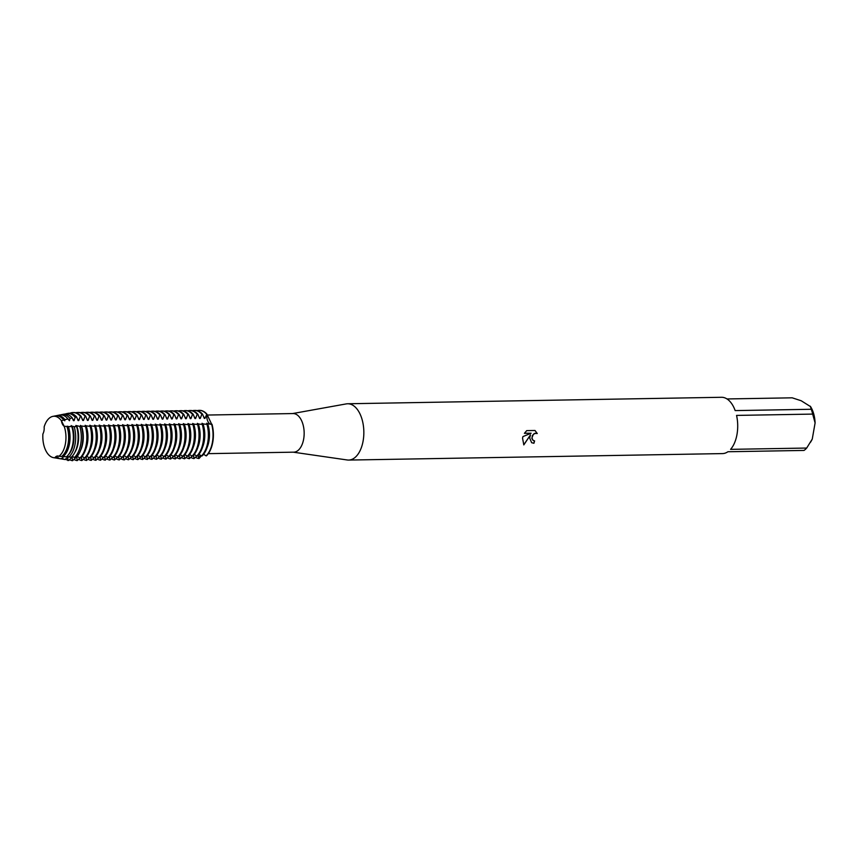 <?xml version="1.0" encoding="UTF-8"?>
<svg xmlns="http://www.w3.org/2000/svg" width="858" height="858" viewBox="0 0 858 858"><rect width="100%" height="100%" fill="white"/><g stroke="black" fill="none" stroke-linecap="round" stroke-linejoin="round"><path stroke-width="1.29" d="M52.864 416.377A20.753 11.572 -91 0 1 61.39 420.742A20.753 11.572 -91 0 0 44.133 426.973A8.172 4.558 89 0 1 42.9 433.955A20.753 11.572 -91 0 0 54.869 457.743A8.172 4.558 89 0 1 57.615 456.006A8.172 4.558 89 0 1 58.88 456.295A20.753 11.572 -91 0 0 65.433 443.629A20.753 11.572 -91 0 0 64.168 426.265A8.172 4.558 89 0 1 61.39 420.742L64.168 426.265L61.39 420.742L63.717 420.034A21.193 11.819 -91 0 0 60.35 416.881A21.193 11.819 -91 0 0 55.255 415.894L52.864 416.377A20.753 11.572 -91 0 0 44.133 426.973L44.133 426.984M208.333 453.646L293.726 452.166A19.305 10.768 -91 0 0 303.668 439.039A19.305 10.768 -91 0 0 293.061 413.556L207.228 415.047M293.243 452.177L347.211 459.974A28.153 15.701 -91 0 0 348.627 460.07A28.153 15.701 -91 0 0 363.127 440.915A28.153 15.701 -91 0 0 347.651 403.764A28.153 15.701 -91 0 0 346.235 403.904L292.578 413.567M526.715 430.63L535.017 430.491L537.269 433.526L535.8 433.129L533.322 434.352L531.928 437.998L533.172 440.519L534.598 440.883A28.153 15.701 89 0 1 533.923 443.264L531.638 442.707L529.697 438.03L530.459 434.909L523.82 444.905L522.543 438.159L522.94 436.593L531.134 433.215L524.41 433.333L526.715 430.641M812.665 414.092L815.1 422.93L812.258 439.071L806.681 448.048L730.576 449.356A28.153 15.701 -91 0 0 736.99 434.448A28.153 15.701 -91 0 0 736.561 415.411L812.665 414.092A28.153 15.701 -91 0 0 811.271 409.277L735.167 410.596A28.153 15.701 -91 0 0 721.514 397.286L347.651 403.764M726.994 398.949L792.202 397.822L801.211 400.761L810.563 406.628A23.327 13.009 -91 0 0 810.478 406.499M158.226 419.176L159.813 414.907L160.489 414.886L162.216 419.112L162.891 419.101L164.479 414.822L165.165 414.811L166.881 419.026L167.567 419.015L169.155 414.736L169.841 414.725L171.557 418.951L172.243 418.94L173.831 414.661L174.517 414.65L176.233 418.865L176.909 418.854L178.507 414.575L179.183 414.564L180.899 418.79L181.585 418.779L183.172 414.5L183.859 414.489L185.575 418.704L186.261 418.693L187.848 414.414L188.535 414.403L190.251 418.629L190.937 418.618L192.524 414.339L193.211 414.328L194.927 418.543L195.603 418.532L197.201 414.253L197.876 414.242L199.592 418.468L200.279 418.447L201.866 414.178L202.552 414.167L204.268 418.382L204.955 418.372L206.885 414.092A8.172 4.558 -91 0 0 211.175 424.324A8.172 4.558 89 0 1 206.885 414.092A24.131 13.46 -91 0 0 199.346 410.349A24.131 13.46 -91 0 1 199.506 410.349A24.131 13.46 -91 0 1 206.885 414.092L211.658 424.27A24.131 13.46 89 0 1 212.43 442.202A24.131 13.46 89 0 1 206.092 455.855L206.435 455.845A24.131 13.46 -91 0 0 212.773 442.192A24.131 13.46 -91 0 0 212.001 424.27A24.131 13.46 -91 0 1 212.773 442.192A24.131 13.46 -91 0 1 206.435 455.845M533.193 440.529L531.896 438.567L532.368 435.596L534.395 433.408L537.269 433.526M537.237 433.515L534.984 430.491M531.606 442.685L533.837 443.211A27.992 15.616 -91 0 0 534.502 440.883M523.745 444.83L530.459 434.909M524.442 433.279L531.134 433.215M201.351 455.877L199.045 458.515A8.172 4.558 89 0 1 200.418 455.201A8.172 4.558 -91 0 0 199.045 458.515L198.713 458.526A24.131 13.46 89 0 1 195.635 457.4M57.829 456.006L54.869 457.743L57.829 456.006M348.627 460.07L722.49 453.592A28.153 15.701 -91 0 0 727.906 451.748L804.021 450.429A28.153 15.701 -91 0 0 806.681 448.048M815.1 422.93A23.327 13.009 -91 0 0 810.563 406.628M810.531 442.235L811.153 441.184A23.327 13.009 -91 0 0 812.258 439.071M810.274 406.199L811.271 409.277M198.713 458.526L198.219 455.19A20.678 11.54 -91 0 0 198.295 455.19A20.678 11.54 -91 0 0 198.466 455.19M196.89 456.016L194.037 458.601A24.131 13.46 89 0 1 190.959 457.475M194.037 458.601L193.543 455.276A20.678 11.54 -91 0 0 193.618 455.276A20.678 11.54 -91 0 0 193.79 455.266M192.224 456.091L189.361 458.687A24.131 13.46 89 0 1 186.293 457.561M189.361 458.687L188.878 455.351A20.678 11.54 -91 0 0 188.942 455.351A20.678 11.54 -91 0 0 189.114 455.351M187.548 456.177L184.684 458.773A24.131 13.46 89 0 1 181.617 457.636M184.684 458.773L184.202 455.437A20.678 11.54 -91 0 0 184.277 455.437A20.678 11.54 -91 0 0 184.438 455.426M182.872 456.252L180.019 458.848A24.131 13.46 89 0 1 176.941 457.722M180.019 458.848L179.526 455.512A20.678 11.54 -91 0 0 179.601 455.512A20.678 11.54 -91 0 0 179.772 455.512M178.196 456.338L175.343 458.933A24.131 13.46 89 0 1 172.265 457.797M175.343 458.933L174.85 455.598A20.678 11.54 -91 0 0 174.925 455.598A20.678 11.54 -91 0 0 175.096 455.587M173.531 456.424L170.667 459.009A24.131 13.46 89 0 1 167.6 457.882M170.667 459.009L170.184 455.673M168.854 456.499L165.991 459.094A24.131 13.46 89 0 1 162.923 457.957M165.991 459.094L165.508 455.759A20.678 11.54 -91 0 0 165.583 455.759A20.678 11.54 -91 0 0 165.744 455.759M164.178 456.585L161.325 459.169A24.131 13.46 89 0 1 158.247 458.043M161.325 459.169L160.832 455.834M159.502 456.66L156.649 459.255A24.131 13.46 89 0 1 153.571 458.129M156.649 459.255L156.156 455.92A20.678 11.54 -91 0 0 156.231 455.92A20.678 11.54 -91 0 0 156.403 455.92M154.837 456.746L151.973 459.33A24.131 13.46 89 0 1 148.906 458.204M151.973 459.33L151.491 456.006A20.678 11.54 -91 0 0 151.555 456.006A20.678 11.54 -91 0 0 151.727 455.995M150.161 456.821L147.297 459.416A24.131 13.46 89 0 1 144.23 458.29M147.297 459.416L146.815 456.081A20.678 11.54 -91 0 0 146.89 456.081A20.678 11.54 -91 0 0 147.05 456.081M145.485 456.906L142.632 459.491A24.131 13.46 89 0 1 139.554 458.365M142.632 459.491L142.138 456.166A20.678 11.54 -91 0 0 142.213 456.166A20.678 11.54 -91 0 0 142.385 456.156M140.819 456.982L137.956 459.577A24.131 13.46 89 0 1 134.878 458.451M137.956 459.577L137.462 456.241A20.678 11.54 -91 0 0 137.537 456.241A20.678 11.54 -91 0 0 137.709 456.241M136.143 457.067L133.28 459.663A24.131 13.46 89 0 1 130.212 458.526M133.28 459.663L132.797 456.327A20.678 11.54 -91 0 0 132.861 456.327A20.678 11.54 -91 0 0 133.033 456.317M131.467 457.142L128.614 459.738A24.131 13.46 89 0 1 125.536 458.612M128.614 459.738L128.121 456.402A20.678 11.54 -91 0 0 128.196 456.402A20.678 11.54 -91 0 0 128.357 456.402M126.791 457.228L124.614 459.813M124.614 459.802L123.938 459.824A24.131 13.46 89 0 1 120.86 458.687M123.938 459.824L123.445 456.488A20.678 11.54 -91 0 0 123.52 456.488A20.678 11.54 -91 0 0 123.691 456.477M122.126 457.314L119.262 459.899A24.131 13.46 89 0 1 116.195 458.773M119.262 459.899L118.769 456.563A20.678 11.54 -91 0 0 118.844 456.563A20.678 11.54 -91 0 0 119.015 456.563M117.449 457.389L114.586 459.985A24.131 13.46 89 0 1 111.519 458.848M114.586 459.985L114.339 456.649M112.773 457.475L109.921 460.06A24.131 13.46 89 0 1 106.842 458.933M109.921 460.06L109.427 456.724A20.678 11.54 -91 0 0 109.502 456.735A20.678 11.54 -91 0 0 109.674 456.724M108.097 457.55L105.244 460.145A24.131 13.46 89 0 1 102.166 459.019M105.244 460.145L104.751 456.81A20.678 11.54 -91 0 0 104.826 456.81A20.678 11.54 -91 0 0 104.998 456.81M103.432 457.636L100.568 460.22A24.131 13.46 89 0 1 97.501 459.094M100.568 460.22L100.086 456.885A20.678 11.54 -91 0 0 100.15 456.896A20.678 11.54 -91 0 0 100.322 456.885M98.756 457.711L95.892 460.306A24.131 13.46 89 0 1 92.825 459.18M95.892 460.306L95.41 456.971A20.678 11.54 -91 0 0 95.485 456.971A20.678 11.54 -91 0 0 95.646 456.971M94.08 457.797L91.227 460.381A24.131 13.46 89 0 1 88.149 459.255M91.227 460.381L90.733 457.057A20.678 11.54 -91 0 0 90.809 457.057A20.678 11.54 -91 0 0 90.98 457.046M89.404 457.872L86.551 460.467A24.131 13.46 89 0 1 83.473 459.341M86.551 460.467L86.057 457.132A20.678 11.54 -91 0 0 86.132 457.132A20.678 11.54 -91 0 0 86.304 457.132M84.738 457.957L81.875 460.542A24.131 13.46 89 0 1 78.807 459.416M81.875 460.542L81.392 457.217A20.678 11.54 -91 0 0 81.456 457.217A20.678 11.54 -91 0 0 81.628 457.207M80.062 458.033L77.199 460.628A24.131 13.46 89 0 1 74.131 459.502M77.199 460.628L76.791 457.293A20.678 11.54 -91 0 0 76.952 457.293M75.869 457.657L72.533 460.714A24.131 13.46 89 0 1 69.455 459.577M72.533 460.714L72.115 457.378A20.678 11.54 -91 0 0 72.287 457.368M72.426 456.735L68.737 460.499M68.597 460.124A23.52 13.117 -91 0 0 68.79 460.156A23.52 13.117 -91 0 0 68.972 460.188L67.653 459.963A23.273 12.977 89 0 1 67.417 459.931A23.273 12.977 89 0 1 65.176 459.202M67.782 460.521L67.868 456.81M67.267 457.453A20.678 11.54 -91 0 0 67.439 457.453A20.678 11.54 -91 0 0 67.61 457.453L64.908 459.513L62.849 459.159A22.351 12.462 89 0 1 62.334 459.094A22.351 12.462 89 0 1 60.993 458.751M62.334 459.094L64.522 459.459A22.748 12.688 -91 0 0 64.908 459.513M62.849 459.169L62.934 457.539L60.907 458.837L58.151 458.354A21.429 11.948 89 0 1 57.25 458.269A21.429 11.948 89 0 1 56.617 458.129M57.25 458.269L60.253 458.762A21.965 12.259 -91 0 0 60.907 458.837M202.552 414.167A24.131 13.46 -91 0 0 199.624 411.69A24.131 13.46 -91 0 0 195.184 410.424A24.131 13.46 -91 0 0 194.841 410.435M208.44 442.267A24.131 13.46 -91 0 0 207.668 424.345L206.993 424.356A24.131 13.46 89 0 1 207.765 442.278A24.131 13.46 89 0 1 201.426 455.941L202.102 455.92A24.131 13.46 -91 0 0 208.44 442.267M204.955 418.372A20.678 11.54 -91 0 0 203.485 416.602M200.279 418.447A20.678 11.54 -91 0 0 198.809 416.677M192.503 410.735A24.131 13.46 89 0 1 194.498 410.435A24.131 13.46 89 0 1 198.949 411.701A24.131 13.46 89 0 1 201.866 414.178M197.179 410.66A24.131 13.46 89 0 1 199.174 410.349A24.131 13.46 89 0 1 203.614 411.615A24.131 13.46 89 0 1 206.542 414.092M197.876 414.242A24.131 13.46 -91 0 0 194.959 411.765A24.131 13.46 -91 0 0 190.508 410.499A24.131 13.46 -91 0 0 190.165 410.521M203.775 442.353A24.131 13.46 -91 0 0 203.003 424.42L202.316 424.431A24.131 13.46 89 0 1 203.089 442.363A24.131 13.46 89 0 1 196.75 456.016L197.426 456.006A24.131 13.46 -91 0 0 203.775 442.353M195.603 418.532A20.678 11.54 -91 0 0 194.133 416.763M187.838 410.821A24.131 13.46 89 0 1 189.822 410.521A24.131 13.46 89 0 1 194.273 411.786A24.131 13.46 89 0 1 197.201 414.253M193.211 414.328A24.131 13.46 -91 0 0 190.283 411.851A24.131 13.46 -91 0 0 185.832 410.585A24.131 13.46 -91 0 0 185.489 410.596M199.099 442.428A24.131 13.46 -91 0 0 198.327 424.506L197.64 424.517A24.131 13.46 89 0 1 198.412 442.438A24.131 13.46 89 0 1 192.074 456.102L192.76 456.091A24.131 13.46 -91 0 0 199.099 442.428M190.937 418.618A20.678 11.54 -91 0 0 189.468 416.838M183.162 410.896A24.131 13.46 89 0 1 185.146 410.596A24.131 13.46 89 0 1 189.597 411.861A24.131 13.46 89 0 1 192.524 414.339M188.535 414.403A24.131 13.46 -91 0 0 185.607 411.937A24.131 13.46 -91 0 0 181.156 410.671A24.131 13.46 -91 0 0 180.823 410.682M194.423 442.514A24.131 13.46 -91 0 0 193.651 424.581L192.975 424.592A24.131 13.46 89 0 1 193.736 442.524A24.131 13.46 89 0 1 187.398 456.177L188.084 456.166A24.131 13.46 -91 0 0 194.423 442.514M186.261 418.693A20.678 11.54 -91 0 0 184.792 416.924M178.485 410.982A24.131 13.46 89 0 1 180.48 410.682A24.131 13.46 89 0 1 184.931 411.947A24.131 13.46 89 0 1 187.848 414.414M183.859 414.489A24.131 13.46 -91 0 0 180.931 412.012A24.131 13.46 -91 0 0 176.491 410.746A24.131 13.46 -91 0 0 176.147 410.757M189.747 442.589A24.131 13.46 -91 0 0 188.985 424.667L188.299 424.678A24.131 13.46 89 0 1 189.071 442.599A24.131 13.46 89 0 1 182.733 456.263L183.408 456.252A24.131 13.46 -91 0 0 189.747 442.589M181.585 418.779A20.678 11.54 -91 0 0 180.116 416.999M173.809 411.057A24.131 13.46 89 0 1 175.804 410.757A24.131 13.46 89 0 1 180.255 412.022A24.131 13.46 89 0 1 183.172 414.5M179.183 414.564A24.131 13.46 -91 0 0 176.265 412.097A24.131 13.46 -91 0 0 171.814 410.832A24.131 13.46 -91 0 0 171.471 410.843M185.081 442.674A24.131 13.46 -91 0 0 184.309 424.742L183.623 424.764A24.131 13.46 89 0 1 184.395 442.685A24.131 13.46 89 0 1 178.056 456.338L178.743 456.327A24.131 13.46 -91 0 0 185.081 442.674M176.909 418.854A20.678 11.54 -91 0 0 175.44 417.085M169.144 411.143A24.131 13.46 89 0 1 171.128 410.843A24.131 13.46 89 0 1 175.579 412.108A24.131 13.46 89 0 1 178.507 414.575M174.517 414.65A24.131 13.46 -91 0 0 171.589 412.172A24.131 13.46 -91 0 0 167.138 410.907A24.131 13.46 -91 0 0 166.795 410.918M180.405 442.749A24.131 13.46 -91 0 0 179.633 424.828L178.947 424.839A24.131 13.46 89 0 1 179.719 442.771A24.131 13.46 89 0 1 173.38 456.424L174.067 456.413A24.131 13.46 -91 0 0 180.405 442.749M172.243 418.94A20.678 11.54 -91 0 0 170.774 417.16M164.468 411.218A24.131 13.46 89 0 1 166.452 410.918A24.131 13.46 89 0 1 170.903 412.183A24.131 13.46 89 0 1 173.831 414.661M169.841 414.725A24.131 13.46 -91 0 0 166.913 412.258A24.131 13.46 -91 0 0 162.462 410.993A24.131 13.46 -91 0 0 162.13 411.003M175.729 442.835A24.131 13.46 -91 0 0 174.957 424.914L174.281 424.924A24.131 13.46 89 0 1 175.053 442.846A24.131 13.46 89 0 1 168.704 456.499L169.391 456.488A24.131 13.46 -91 0 0 175.729 442.835M167.567 419.015A20.678 11.54 -91 0 0 166.098 417.245M159.792 411.304A24.131 13.46 89 0 1 161.787 411.003A24.131 13.46 89 0 1 166.238 412.269A24.131 13.46 89 0 1 169.155 414.736M165.165 414.811A24.131 13.46 -91 0 0 162.248 412.333A24.131 13.46 -91 0 0 157.797 411.068A24.131 13.46 -91 0 0 157.454 411.089M171.053 442.921A24.131 13.46 -91 0 0 170.292 424.989L169.605 425A24.131 13.46 89 0 1 170.377 442.932A24.131 13.46 89 0 1 164.039 456.585L164.715 456.574A24.131 13.46 -91 0 0 171.053 442.921M162.891 419.101A20.678 11.54 -91 0 0 161.422 417.331M155.116 411.379A24.131 13.46 89 0 1 157.111 411.079A24.131 13.46 89 0 1 161.561 412.344A24.131 13.46 89 0 1 164.479 414.822M160.489 414.886A24.131 13.46 -91 0 0 157.572 412.419A24.131 13.46 -91 0 0 153.121 411.154A24.131 13.46 -91 0 0 152.778 411.164M166.388 442.996A24.131 13.46 -91 0 0 165.615 425.075L164.929 425.085A24.131 13.46 89 0 1 165.701 443.007A24.131 13.46 89 0 1 159.363 456.66L160.049 456.649A24.131 13.46 -91 0 0 166.388 442.996M69.423 420.72A20.678 11.54 -91 0 0 67.964 418.94L69.423 420.72L70.034 418.414L72.244 417.91L73.423 420.645L74.099 420.635L75.182 417.267L76.598 416.977L78.089 420.57L78.775 420.559L80.362 416.28L81.049 416.269L82.765 420.484L83.451 420.474L85.039 416.194L85.725 416.184L87.441 420.409L88.117 420.388L89.715 416.119L90.39 416.109L92.106 420.323L92.793 420.313L94.38 416.033L95.066 416.023L96.782 420.238L97.469 420.227L99.056 415.958L99.743 415.937L101.459 420.163L102.145 420.152L103.732 415.873L104.419 415.862L106.135 420.077L106.81 420.066L108.408 415.787L109.084 415.776L110.8 420.002L111.486 419.991L113.074 415.712L113.76 415.701L115.476 419.916L116.162 419.905L117.75 415.626L118.436 415.615L120.152 419.841L120.839 419.83L122.426 415.551L123.112 415.54L124.828 419.755L125.504 419.744L127.102 415.465L127.778 415.454L129.494 419.68L130.18 419.669L131.767 415.39L132.454 415.379L134.17 419.594L134.856 419.583L136.443 415.304L137.13 415.293L138.846 419.519L139.532 419.508L141.12 415.229L141.795 415.218L143.522 419.433L144.198 419.423L145.796 415.143L146.471 415.133L148.187 419.358L148.874 419.337L150.461 415.068L151.147 415.047L152.863 419.272L153.55 419.262L155.137 414.982L155.824 414.972L157.54 419.187L158.215 419.176A20.678 11.54 -91 0 0 156.757 417.406M150.45 411.465A24.131 13.46 89 0 1 152.434 411.164A24.131 13.46 89 0 1 156.885 412.43A24.131 13.46 89 0 1 159.813 414.897M155.824 414.972A24.131 13.46 -91 0 0 152.896 412.494A24.131 13.46 -91 0 0 148.445 411.229A24.131 13.46 -91 0 0 148.102 411.25M161.712 443.082A24.131 13.46 -91 0 0 160.939 425.15L160.253 425.16A24.131 13.46 89 0 1 161.025 443.093A24.131 13.46 89 0 1 154.687 456.746L155.373 456.735A24.131 13.46 -91 0 0 161.712 443.082M153.55 419.262A20.678 11.54 -91 0 0 152.081 417.492M145.774 411.55A24.131 13.46 89 0 1 147.769 411.239A24.131 13.46 89 0 1 152.209 412.505A24.131 13.46 89 0 1 155.137 414.982M151.147 415.047A24.131 13.46 -91 0 0 148.219 412.58A24.131 13.46 -91 0 0 143.769 411.314A24.131 13.46 -91 0 0 143.436 411.325M157.035 443.157A24.131 13.46 -91 0 0 156.263 425.236L155.588 425.246A24.131 13.46 89 0 1 156.36 443.168A24.131 13.46 89 0 1 150.011 456.821L150.697 456.81A24.131 13.46 -91 0 0 157.035 443.157M148.874 419.337A20.678 11.54 -91 0 0 147.404 417.567M141.098 411.625A24.131 13.46 89 0 1 143.093 411.325A24.131 13.46 89 0 1 147.544 412.591A24.131 13.46 89 0 1 150.461 415.068M146.471 415.133A24.131 13.46 -91 0 0 143.554 412.655A24.131 13.46 -91 0 0 139.103 411.39A24.131 13.46 -91 0 0 138.76 411.411M152.37 443.243A24.131 13.46 -91 0 0 151.598 425.311L150.911 425.321A24.131 13.46 89 0 1 151.684 443.254A24.131 13.46 89 0 1 145.345 456.906L146.021 456.896A24.131 13.46 -91 0 0 152.37 443.243M144.198 419.423A20.678 11.54 -91 0 0 142.728 417.653M136.422 411.711A24.131 13.46 89 0 1 138.417 411.411A24.131 13.46 89 0 1 142.868 412.677A24.131 13.46 89 0 1 145.796 415.143M141.795 415.218A24.131 13.46 -91 0 0 138.878 412.741A24.131 13.46 -91 0 0 134.427 411.475A24.131 13.46 -91 0 0 134.084 411.486M147.694 443.318A24.131 13.46 -91 0 0 146.922 425.396L146.235 425.407A24.131 13.46 89 0 1 147.008 443.329A24.131 13.46 89 0 1 140.669 456.992L141.356 456.971A24.131 13.46 -91 0 0 147.694 443.318M139.532 419.508A20.678 11.54 -91 0 0 138.063 417.728M131.757 411.786A24.131 13.46 89 0 1 133.741 411.486A24.131 13.46 89 0 1 138.192 412.752A24.131 13.46 89 0 1 141.12 415.229M137.13 415.293A24.131 13.46 -91 0 0 134.202 412.827A24.131 13.46 -91 0 0 129.751 411.55A24.131 13.46 -91 0 0 129.408 411.572M143.018 443.404A24.131 13.46 -91 0 0 142.246 425.471L141.559 425.482A24.131 13.46 89 0 1 142.331 443.414A24.131 13.46 89 0 1 135.993 457.067L136.679 457.057A24.131 13.46 -91 0 0 143.018 443.404M134.856 419.583A20.678 11.54 -91 0 0 133.387 417.814M127.081 411.872A24.131 13.46 89 0 1 129.075 411.572A24.131 13.46 89 0 1 133.516 412.837A24.131 13.46 89 0 1 136.443 415.304M132.454 415.379A24.131 13.46 -91 0 0 129.526 412.902A24.131 13.46 -91 0 0 125.086 411.636A24.131 13.46 -91 0 0 124.742 411.647M138.342 443.479A24.131 13.46 -91 0 0 137.57 425.557L136.894 425.568A24.131 13.46 89 0 1 137.666 443.489A24.131 13.46 89 0 1 131.317 457.153L132.003 457.142A24.131 13.46 -91 0 0 138.342 443.479M130.18 419.669A20.678 11.54 -91 0 0 128.711 417.889M122.404 411.947A24.131 13.46 89 0 1 124.399 411.647A24.131 13.46 89 0 1 128.85 412.913A24.131 13.46 89 0 1 131.767 415.39M127.778 415.454A24.131 13.46 -91 0 0 124.86 412.988A24.131 13.46 -91 0 0 120.41 411.722A24.131 13.46 -91 0 0 120.066 411.733M133.676 443.565A24.131 13.46 -91 0 0 132.904 425.632L132.218 425.654A24.131 13.46 89 0 1 132.99 443.575A24.131 13.46 89 0 1 126.652 457.228L127.327 457.217A24.131 13.46 -91 0 0 133.676 443.565M125.504 419.744A20.678 11.54 -91 0 0 124.035 417.975M117.728 412.033A24.131 13.46 89 0 1 119.723 411.733A24.131 13.46 89 0 1 124.174 412.998A24.131 13.46 89 0 1 127.102 415.465M123.112 415.54A24.131 13.46 -91 0 0 120.184 413.063A24.131 13.46 -91 0 0 115.733 411.797A24.131 13.46 -91 0 0 115.39 411.808M129 443.64A24.131 13.46 -91 0 0 128.228 425.718L127.542 425.729A24.131 13.46 89 0 1 128.314 443.661A24.131 13.46 89 0 1 121.975 457.314L122.662 457.303A24.131 13.46 -91 0 0 129 443.64M120.839 419.83A20.678 11.54 -91 0 0 119.369 418.05M113.063 412.108A24.131 13.46 89 0 1 115.047 411.808A24.131 13.46 89 0 1 119.498 413.073A24.131 13.46 89 0 1 122.426 415.551M118.436 415.615A24.131 13.46 -91 0 0 115.508 413.148A24.131 13.46 -91 0 0 111.057 411.883A24.131 13.46 -91 0 0 110.714 411.894M124.324 443.725A24.131 13.46 -91 0 0 123.552 425.804L122.866 425.815A24.131 13.46 89 0 1 123.638 443.736A24.131 13.46 89 0 1 117.299 457.389L117.986 457.378A24.131 13.46 -91 0 0 124.324 443.725M116.162 419.905A20.678 11.54 -91 0 0 114.693 418.136M108.387 412.194A24.131 13.46 89 0 1 110.382 411.894A24.131 13.46 89 0 1 114.822 413.159A24.131 13.46 89 0 1 117.75 415.626M113.76 415.701A24.131 13.46 -91 0 0 110.832 413.224A24.131 13.46 -91 0 0 106.392 411.958A24.131 13.46 -91 0 0 106.049 411.969M119.648 443.811A24.131 13.46 -91 0 0 118.876 425.879L118.2 425.89A24.131 13.46 89 0 1 118.972 443.822A24.131 13.46 89 0 1 112.634 457.475L113.31 457.464A24.131 13.46 -91 0 0 119.648 443.811M111.486 419.991A20.678 11.54 -91 0 0 110.017 418.221M103.711 412.269A24.131 13.46 89 0 1 105.706 411.969A24.131 13.46 89 0 1 110.156 413.234A24.131 13.46 89 0 1 113.074 415.712M109.084 415.776A24.131 13.46 -91 0 0 106.167 413.309A24.131 13.46 -91 0 0 101.716 412.044A24.131 13.46 -91 0 0 101.373 412.055M114.983 443.886A24.131 13.46 -91 0 0 114.211 425.965L113.524 425.976A24.131 13.46 89 0 1 114.296 443.897A24.131 13.46 89 0 1 107.958 457.55L108.634 457.539A24.131 13.46 -91 0 0 114.983 443.886M106.81 420.066A20.678 11.54 -91 0 0 105.341 418.296M99.045 412.355A24.131 13.46 89 0 1 101.029 412.055A24.131 13.46 89 0 1 105.48 413.32A24.131 13.46 89 0 1 108.408 415.787M104.419 415.862A24.131 13.46 -91 0 0 101.491 413.384A24.131 13.46 -91 0 0 97.04 412.119A24.131 13.46 -91 0 0 96.697 412.14M110.307 443.972A24.131 13.46 -91 0 0 109.534 426.04L108.848 426.051A24.131 13.46 89 0 1 109.62 443.983A24.131 13.46 89 0 1 103.282 457.636L103.968 457.625A24.131 13.46 -91 0 0 110.307 443.972M102.145 420.152A20.678 11.54 -91 0 0 100.676 418.382M94.369 412.43A24.131 13.46 89 0 1 96.353 412.13A24.131 13.46 89 0 1 100.804 413.395A24.131 13.46 89 0 1 103.732 415.873M99.743 415.937A24.131 13.46 -91 0 0 96.815 413.47A24.131 13.46 -91 0 0 92.364 412.205A24.131 13.46 -91 0 0 92.031 412.215M105.631 444.047A24.131 13.46 -91 0 0 104.858 426.126L104.183 426.136A24.131 13.46 89 0 1 104.944 444.058A24.131 13.46 89 0 1 98.606 457.711L99.292 457.7A24.131 13.46 -91 0 0 105.631 444.047M97.469 420.227A20.678 11.54 -91 0 0 95.999 418.457M89.693 412.516A24.131 13.46 89 0 1 91.688 412.215A24.131 13.46 89 0 1 96.139 413.481A24.131 13.46 89 0 1 99.056 415.958M95.066 416.023A24.131 13.46 -91 0 0 92.138 413.545A24.131 13.46 -91 0 0 87.698 412.28A24.131 13.46 -91 0 0 87.355 412.301M100.954 444.133A24.131 13.46 -91 0 0 100.182 426.201L99.507 426.212A24.131 13.46 89 0 1 100.279 444.144A24.131 13.46 89 0 1 93.94 457.797L94.616 457.786A24.131 13.46 -91 0 0 100.954 444.133M92.793 420.313A20.678 11.54 -91 0 0 91.323 418.543M85.017 412.601A24.131 13.46 89 0 1 87.012 412.29A24.131 13.46 89 0 1 91.463 413.556A24.131 13.46 89 0 1 94.38 416.033M90.39 416.109A24.131 13.46 -91 0 0 87.473 413.631A24.131 13.46 -91 0 0 83.022 412.366A24.131 13.46 -91 0 0 82.679 412.376M96.289 444.208A24.131 13.46 -91 0 0 95.517 426.287L94.83 426.297A24.131 13.46 89 0 1 95.603 444.219A24.131 13.46 89 0 1 89.264 457.882L89.951 457.861A24.131 13.46 -91 0 0 96.289 444.208M88.117 420.388A20.678 11.54 -91 0 0 86.647 418.618M80.352 412.677A24.131 13.46 89 0 1 82.336 412.376A24.131 13.46 89 0 1 86.787 413.642A24.131 13.46 89 0 1 89.715 416.119M85.725 416.184A24.131 13.46 -91 0 0 82.797 413.706A24.131 13.46 -91 0 0 78.346 412.441A24.131 13.46 -91 0 0 78.003 412.462M91.613 444.294A24.131 13.46 -91 0 0 90.841 426.362L90.154 426.372A24.131 13.46 89 0 1 90.927 444.305A24.131 13.46 89 0 1 84.588 457.957L85.274 457.947A24.131 13.46 -91 0 0 91.613 444.294M83.451 420.474A20.678 11.54 -91 0 0 81.982 418.704M75.676 412.762A24.131 13.46 89 0 1 77.66 412.462A24.131 13.46 89 0 1 82.111 413.728A24.131 13.46 89 0 1 85.039 416.194M81.049 416.269A24.131 13.46 -91 0 0 78.121 413.792A24.131 13.46 -91 0 0 73.67 412.526A24.131 13.46 -91 0 0 73.338 412.537M86.937 444.369A24.131 13.46 -91 0 0 86.165 426.447L85.489 426.458A24.131 13.46 89 0 1 86.261 444.38A24.131 13.46 89 0 1 79.912 458.043L80.598 458.033A24.131 13.46 -91 0 0 86.937 444.369M78.775 420.559A20.678 11.54 -91 0 0 77.306 418.779M69.927 413.224A24.131 13.46 89 0 1 72.994 412.537A24.131 13.46 89 0 1 77.445 413.803A24.131 13.46 89 0 1 80.362 416.28M76.598 416.977A23.52 13.117 -91 0 0 73.638 414.446A23.52 13.117 -91 0 0 67.986 413.352L66.613 413.631A23.273 12.977 89 0 1 72.211 414.704A23.273 12.977 89 0 1 75.182 417.267M82.229 444.251A23.52 13.117 -91 0 0 81.424 426.576L79.891 426.619A23.273 12.977 89 0 1 80.716 444.197A23.273 12.977 89 0 1 74.442 457.518L75.944 457.668A23.52 13.117 -91 0 0 82.229 444.251M74.099 420.635A20.678 11.54 -91 0 0 72.63 418.865M72.244 417.91A22.748 12.688 -91 0 0 69.208 415.261A22.748 12.688 -91 0 0 63.739 414.2L61.562 414.639A22.351 12.462 89 0 1 66.945 415.669A22.351 12.462 89 0 1 70.034 418.414M77.52 444.079A22.748 12.688 -91 0 0 76.641 426.651L74.174 426.651A22.351 12.462 89 0 1 75.107 443.994A22.351 12.462 89 0 1 68.822 457.003L71.257 457.217A22.748 12.688 -91 0 0 77.52 444.079M67.943 418.919A21.965 12.259 -91 0 0 64.779 416.066A21.965 12.259 -91 0 0 59.492 415.047L56.521 415.647A21.429 11.948 89 0 1 61.669 416.634A21.429 11.948 89 0 1 64.972 419.68L67.943 418.919M72.801 443.908A21.965 12.259 -91 0 0 71.825 426.619L68.415 426.523A21.429 11.948 89 0 1 69.498 443.779A21.429 11.948 89 0 1 63.117 456.563L66.495 456.81A21.965 12.259 -91 0 0 72.801 443.908M58.151 458.354L58.258 457.614L54.858 457.743A20.753 11.572 -91 0 1 53.582 457.668L55.985 458.054A21.193 11.819 -91 0 0 57.003 458.151M63.717 420.034L64.758 420.795A20.678 11.54 -91 0 0 61.186 417.342A20.678 11.54 -91 0 0 60.51 416.977M64.758 420.795L64.972 419.68M68.093 443.736A21.193 11.819 -91 0 0 66.945 426.458L64.168 426.276A20.753 11.572 -91 0 1 65.433 443.629A20.753 11.572 -91 0 1 58.88 456.295L61.658 456.467A21.193 11.819 -91 0 0 68.093 443.736M42.9 433.955L42.9 433.955A20.753 11.572 -91 0 0 53.582 457.668M61.98 456.209L63.117 456.563M67.149 456.231L68.822 457.003M72.19 456.284L74.442 457.518M77.188 456.338L79.912 458.043M82.089 456.37L84.588 457.957M86.765 456.284L89.264 457.882M91.441 456.209L93.94 457.797M96.117 456.124L98.606 457.711M100.783 456.038L103.282 457.636M105.459 455.963L107.958 457.55M110.135 455.877L112.634 457.475M114.811 455.802L117.299 457.389M119.477 455.716L121.975 457.314M124.153 455.641L126.652 457.228M128.829 455.555L131.317 457.153M133.505 455.48L135.993 457.067M138.17 455.394L140.669 456.992M142.846 455.319L145.345 456.906M147.522 455.233L150.011 456.831M152.198 455.158L154.687 456.746M156.864 455.072L159.363 456.66M161.54 454.987L164.039 456.585M166.216 454.912L168.704 456.499M170.881 454.826L173.38 456.424M175.558 454.751L178.056 456.338M180.234 454.665L182.733 456.263M184.91 454.59L187.398 456.177M189.575 454.504L192.074 456.102M194.251 454.429L196.75 456.016M198.927 454.343L201.426 455.941M203.603 454.268L206.092 455.855M211.658 424.27L206.971 423.755M206.66 423.219L207.818 423.713M206.993 424.356L202.295 423.831M201.984 423.294L203.142 423.798M202.316 424.431L197.619 423.916M197.319 423.38L198.466 423.873M197.64 424.517L192.953 423.991M192.642 423.455L193.801 423.959M192.975 424.592L188.277 424.077M187.966 423.541L189.125 424.034M188.299 424.678L183.601 424.152M183.301 423.616L184.449 424.12M183.623 424.764L178.936 424.238M178.625 423.702L179.772 424.195M178.947 424.839L174.26 424.313M173.949 423.777L175.107 424.281M174.281 424.924L169.584 424.399M169.273 423.863L170.431 424.356M169.605 425L164.908 424.485M164.607 423.938L165.755 424.442M164.929 425.085L160.242 424.56M159.931 424.024L161.079 424.517M160.253 425.16L156.253 424.624M155.866 447.897A20.678 11.54 -91 0 0 156.253 424.635L155.566 424.646M155.255 424.099L156.413 424.603M155.588 425.246L150.89 424.721M150.579 424.184L151.737 424.689M150.911 425.321L146.9 424.785M146.525 448.058A20.678 11.54 -91 0 0 146.9 424.796L146.214 424.807M145.914 424.27L147.061 424.764M146.235 425.407L141.549 424.882M141.238 424.345L142.385 424.849M141.559 425.482L136.872 424.967M136.561 424.431L137.72 424.924M136.894 425.568L132.196 425.042M131.885 424.506L133.044 425.01M132.218 425.654L127.52 425.128M127.22 424.592L128.368 425.085M127.542 425.729L122.855 425.203M122.544 424.667L123.691 425.171M122.866 425.815L118.179 425.289M117.868 424.753L119.026 425.246M118.2 425.89L113.503 425.364M113.192 424.828L114.35 425.332M113.524 425.976L108.827 425.45M108.526 424.914L109.674 425.407M108.848 426.051L104.161 425.536M103.85 424.989L104.998 425.493M104.183 426.136L99.485 425.611M99.174 425.075L100.332 425.579M99.507 426.212L94.809 425.697M94.509 425.16L95.656 425.654M94.83 426.297L90.133 425.772M89.833 425.236L90.98 425.74M90.154 426.372L86.154 425.847M85.768 449.109A20.678 11.54 -91 0 0 86.143 425.847L85.468 425.858M85.157 425.321L86.315 425.815M85.489 426.458L80.791 425.933M80.48 425.396L81.467 426.555M80.513 426.576L75.922 425.482M74.85 452.359A20.678 11.54 -91 0 0 76.802 426.008L76.115 426.018M75.815 425.482L76.791 426.641M74.185 426.651L71.45 426.094M71.139 425.557L72.115 426.716M68.415 426.523L66.945 426.458M62.162 456.209A20.678 11.54 -91 0 0 67.45 426.169M55.888 415.798A21.429 11.948 89 0 1 56.521 415.647M68.629 454.504A20.678 11.54 -91 0 0 72.126 426.083M60.532 414.918A22.351 12.462 89 0 1 61.562 414.639M65.176 414.06A23.273 12.977 89 0 1 66.613 413.631M80.523 450.471A20.678 11.54 -91 0 0 81.478 425.922M90.444 449.024A20.678 11.54 -91 0 0 90.819 425.761M95.12 448.949A20.678 11.54 -91 0 0 95.495 425.686M99.796 448.863A20.678 11.54 -91 0 0 100.172 425.6M104.462 448.788A20.678 11.54 -91 0 0 104.837 425.514M109.138 448.702A20.678 11.54 -91 0 0 109.513 425.439M113.814 448.627A20.678 11.54 -91 0 0 114.189 425.354M118.49 448.541A20.678 11.54 -91 0 0 118.865 425.278M123.155 448.466A20.678 11.54 -91 0 0 123.531 425.193M127.831 448.38A20.678 11.54 -91 0 0 128.207 425.118M132.507 448.294A20.678 11.54 -91 0 0 132.883 425.032M137.173 448.219A20.678 11.54 -91 0 0 137.559 424.957M141.849 448.133A20.678 11.54 -91 0 0 142.224 424.871M151.201 447.973A20.678 11.54 -91 0 0 151.576 424.71M160.543 447.812A20.678 11.54 -91 0 0 160.918 424.549M165.219 447.737A20.678 11.54 -91 0 0 165.594 424.463M169.895 447.651A20.678 11.54 -91 0 0 170.27 424.388M174.56 447.576A20.678 11.54 -91 0 0 174.935 424.302M179.236 447.49A20.678 11.54 -91 0 0 179.612 424.227M183.912 447.415A20.678 11.54 -91 0 0 184.288 424.142M188.588 447.329A20.678 11.54 -91 0 0 188.964 424.066M193.254 447.243A20.678 11.54 -91 0 0 193.629 423.981M197.93 447.168A20.678 11.54 -91 0 0 198.305 423.906M202.606 447.082A20.678 11.54 -91 0 0 202.981 423.82M207.282 447.007A20.678 11.54 -91 0 0 207.657 423.745M72.994 412.537L73.67 412.526M77.66 412.462L78.346 412.441M82.336 412.376L83.022 412.366M87.012 412.29L87.698 412.28M91.688 412.215L92.364 412.205M96.353 412.13L97.04 412.119M101.029 412.055L101.716 412.044M105.706 411.969L106.392 411.958M110.382 411.894L111.057 411.883M115.047 411.808L115.733 411.797M119.723 411.733L120.41 411.722M124.399 411.647L125.086 411.636M129.075 411.572L129.751 411.55M133.741 411.486L134.427 411.475M138.417 411.411L139.103 411.39M143.093 411.325L143.769 411.314M147.769 411.239L148.445 411.229M152.434 411.164L153.121 411.154M157.111 411.079L157.797 411.068M161.787 411.003L162.462 410.993M166.452 410.918L167.138 410.907M171.128 410.843L171.814 410.832M175.804 410.757L176.491 410.746M180.48 410.682L181.156 410.671M185.146 410.596L185.832 410.585M189.822 410.521L190.508 410.499M194.498 410.435L195.184 410.424M67.417 459.931L68.79 460.156"/></g></svg>
